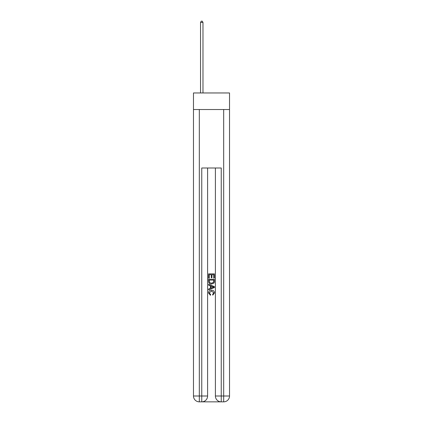 <?xml version="1.0" encoding="UTF-8"?>
<svg xmlns="http://www.w3.org/2000/svg" width="423" height="423" viewBox="0 0 423 423"><rect width="100%" height="100%" fill="white"/><g stroke="black" fill="none" stroke-linecap="round" stroke-linejoin="round"><path stroke-width="0.63" d="M229.525 109.531L229.525 92.965L193.475 92.965L193.475 109.531L229.525 109.531L229.525 396.002L223.682 396.002L223.682 109.531M202.194 401.85L220.806 401.85M221.245 401.85L221.245 396.002L215.397 396.002A5.848 5.848 0 0 0 221.245 401.85L223.682 401.85L223.682 396.002L221.245 396.002L221.245 167.994L201.755 167.994L201.755 396.002L193.475 396.002L193.475 109.531M207.603 167.994L207.603 396.002A5.848 5.848 0 0 1 201.755 401.85L199.318 401.85A5.848 5.848 0 0 1 193.475 396.002M215.397 396.002L215.397 167.994M223.682 401.85A5.848 5.848 0 0 0 229.525 396.002M208.576 278.138L208.576 273.866L214.424 273.866L214.424 277.99L213.747 277.99L213.747 274.691L211.949 274.691L211.949 277.763L211.273 277.763L211.273 274.691L209.253 274.691L209.253 278.138L208.576 278.138M208.576 281.358L208.576 279.265L214.424 279.265L214.339 282.294L213.922 283.146L211.532 284.06C209.66 284.066 208.676 283.167 208.576 281.358M209.253 280.089L209.665 282.675L211.542 283.236L213.626 282.236L213.747 280.089L209.253 280.089M208.576 285.181L208.576 284.309L214.424 286.63L214.424 287.561L208.576 289.882L208.576 289.004L210.374 288.343L210.374 285.848L208.576 285.181M212.669 286.694L211.051 286.096L211.051 288.095L213.747 287.095L212.669 286.694M209.179 292.838L210.638 294.477L210.448 295.302L208.502 292.917C208.661 291.119 209.676 290.215 211.542 290.204C213.34 290.241 214.324 291.14 214.498 292.901L212.801 295.154L212.621 294.329L213.821 292.859L211.548 291.029L209.179 292.838M202.977 92.965L202.977 22.419L200.539 22.419L200.539 92.965M200.539 22.419L201.269 21.15L202.242 21.15L202.977 22.419M199.318 109.531L199.318 401.85M207.603 396.002L201.755 396.002L201.755 401.85"/></g></svg>

